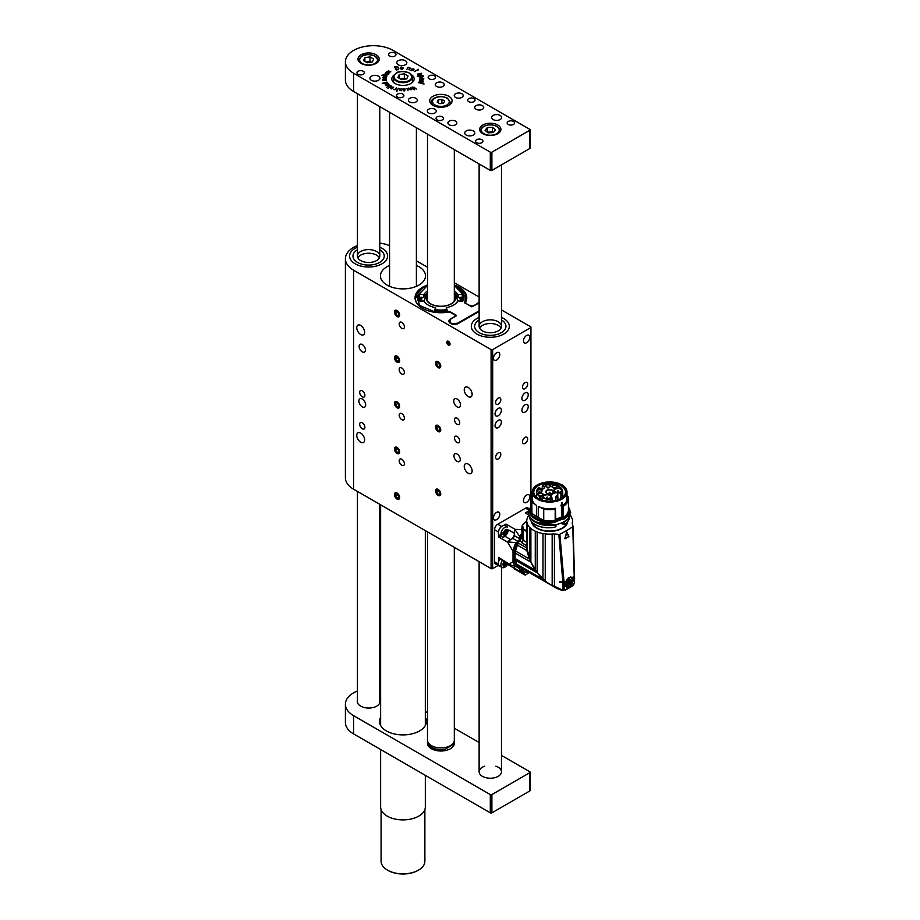 <?xml version="1.0" encoding="UTF-8"?>
<svg xmlns="http://www.w3.org/2000/svg" width="920" height="920" viewBox="0 0 920 920"><rect width="100%" height="100%" fill="white"/><g stroke="black" fill="none" stroke-linecap="round" stroke-linejoin="round"><path stroke-width="1.38" d="M468.176 473.225A5.589 3.231 -120 0 0 470.971 473.501A5.589 3.231 -120 0 0 470.971 467.049A5.589 3.231 -120 0 0 465.382 463.829A5.589 3.231 -120 0 0 464.531 468.303A5.589 3.231 -120 0 0 468.176 473.225M468.176 396.577A5.589 3.231 -120 0 0 470.971 396.853A5.589 3.231 -120 0 0 470.971 390.402A5.589 3.231 -120 0 0 465.382 387.171A5.589 3.231 -120 0 0 464.531 391.644A5.589 3.231 -120 0 0 468.176 396.577M454.491 316.767L450.535 318.86L448.925 321.391A5.416 3.128 0 0 0 448.925 321.459M477.411 303.531L473.455 305.82M470.292 305.98L466.279 303.669M427.501 285.016A25.875 14.938 0 0 0 415.035 297.792A25.875 14.938 0 0 0 448.258 312.11A2.231 1.288 0 0 1 450.478 312.443L454.491 314.755A2.231 1.288 0 0 1 455.147 315.663L455.147 316.388M470.292 305.624A2.231 1.288 0 0 0 473.455 305.624M454.319 285.016A25.875 14.938 0 0 1 466.785 297.792A25.875 14.938 0 0 1 465.716 302.036A2.231 1.288 0 0 0 465.623 302.404A2.231 1.288 0 0 0 466.279 303.312M454.491 316.584A2.231 1.288 0 0 0 455.147 315.663M477.411 303.347A5.589 3.231 180 0 1 479.124 302.668M479.124 311.478L458.436 323.426A5.589 3.231 180 0 1 450.535 323.426A5.589 3.231 180 0 1 448.902 321.137A5.589 3.231 180 0 1 450.535 318.86M357.431 245.525A27.945 16.134 0 0 0 345.402 258.784A27.945 16.134 0 0 0 353.591 270.192L491.096 349.577A1.115 0.644 0 0 0 492.671 349.577L492.671 568.583L498.168 565.42M492.671 568.583A1.115 0.644 180 0 1 491.096 568.583L491.096 349.577M345.402 258.784L345.402 477.791A27.945 16.134 0 0 0 353.591 489.198L491.096 568.583M476.87 334.063A18.998 10.971 0 0 0 497.57 336.444A18.998 10.971 0 0 0 509.3 326.312A18.998 10.971 0 0 0 501.48 317.434A18.998 10.971 180 0 1 503.734 318.55A18.998 10.971 180 0 1 509.3 326.312A18.998 10.971 180 0 1 490.303 337.272A18.998 10.971 180 0 1 471.304 326.312A18.998 10.971 0 0 0 476.87 334.063M479.124 317.434A18.998 10.971 0 0 0 471.304 326.312A18.998 10.971 180 0 1 479.124 317.434M355.166 263.798A18.998 10.971 0 0 0 375.877 266.179A18.998 10.971 0 0 0 387.596 256.048A18.998 10.971 0 0 0 379.776 247.169A18.998 10.971 180 0 1 382.041 248.285A18.998 10.971 180 0 1 387.596 256.048A18.998 10.971 180 0 1 368.598 267.007A18.998 10.971 180 0 1 349.6 256.048A18.998 10.971 0 0 0 355.166 263.798M357.431 247.169A18.998 10.971 0 0 0 349.6 256.048A18.998 10.971 180 0 1 357.431 247.169M389.562 265.443A22.517 13.006 0 0 0 380.454 275.885A22.517 13.006 0 0 0 387.055 285.085A22.517 13.006 0 0 0 411.596 287.902A22.517 13.006 0 0 0 425.5 275.885A22.517 13.006 0 0 0 416.392 265.443M492.671 349.577L530.61 327.681A1.115 0.644 0 0 0 530.61 326.761L501.48 309.948M479.124 297.045L454.319 282.716M427.501 267.237L416.392 260.82M389.562 245.651A27.945 16.134 0 0 0 379.776 243.087M360.697 442.198A5.589 3.231 -120 0 0 363.492 442.474A5.589 3.231 -120 0 0 363.492 436.022A5.589 3.231 -120 0 0 357.903 432.803A5.589 3.231 -120 0 0 357.052 437.276A5.589 3.231 -120 0 0 360.697 442.198M360.697 334.523A5.589 3.231 -120 0 0 363.492 334.799A5.589 3.231 -120 0 0 363.492 328.348A5.589 3.231 -120 0 0 357.903 325.116A5.589 3.231 -120 0 0 357.052 329.601A5.589 3.231 -120 0 0 360.697 334.523M448.419 345.058A2.288 1.322 -120 0 0 449.569 345.172A2.288 1.322 -120 0 0 449.569 342.527A2.288 1.322 -120 0 0 447.269 341.205A2.288 1.322 -120 0 0 446.924 343.045A2.288 1.322 -120 0 0 448.419 345.058M457.113 442.474A3.691 2.127 -120 0 0 458.953 442.658A3.691 2.127 -120 0 0 458.953 438.403A3.691 2.127 -120 0 0 455.273 436.264A3.691 2.127 -120 0 0 454.698 439.219A3.691 2.127 -120 0 0 457.113 442.474M457.113 424.223A3.691 2.127 -120 0 0 458.953 424.407A3.691 2.127 -120 0 0 458.953 420.152A3.691 2.127 -120 0 0 455.273 418.013A3.691 2.127 -120 0 0 454.698 420.969A3.691 2.127 -120 0 0 457.113 424.223M401.798 374.037A3.691 2.127 -120 0 0 403.638 374.221A3.691 2.127 -120 0 0 403.638 369.955A3.691 2.127 -120 0 0 399.947 367.827A3.691 2.127 -120 0 0 399.383 370.783A3.691 2.127 -120 0 0 401.798 374.037M401.798 419.658A3.691 2.127 -120 0 0 403.638 419.842A3.691 2.127 -120 0 0 403.638 415.587A3.691 2.127 -120 0 0 399.947 413.459A3.691 2.127 -120 0 0 399.383 416.415A3.691 2.127 -120 0 0 401.798 419.658M362.284 396.842A3.691 2.127 -120 0 0 364.124 397.026A3.691 2.127 -120 0 0 364.124 392.771A3.691 2.127 -120 0 0 360.433 390.643A3.691 2.127 -120 0 0 359.869 393.599A3.691 2.127 -120 0 0 362.284 396.842M401.798 465.29A3.691 2.127 -120 0 0 403.638 465.474A3.691 2.127 -120 0 0 403.638 461.207A3.691 2.127 -120 0 0 399.947 459.08A3.691 2.127 -120 0 0 399.383 462.035A3.691 2.127 -120 0 0 401.798 465.29M362.284 428.789A3.691 2.127 -120 0 0 364.124 428.973A3.691 2.127 -120 0 0 364.124 424.706A3.691 2.127 -120 0 0 360.433 422.579A3.691 2.127 -120 0 0 359.869 425.534A3.691 2.127 -120 0 0 362.284 428.789M401.798 328.405A3.691 2.127 -120 0 0 403.638 328.589A3.691 2.127 -120 0 0 403.638 324.334A3.691 2.127 -120 0 0 399.947 322.207A3.691 2.127 -120 0 0 399.383 325.151A3.691 2.127 -120 0 0 401.798 328.405M397.049 362.169A3.691 2.127 -120 0 0 398.9 362.353A3.691 2.127 -120 0 0 398.9 358.098A3.691 2.127 -120 0 0 395.209 355.971A3.691 2.127 -120 0 0 394.645 358.915A3.691 2.127 -120 0 0 397.049 362.169M397.049 407.801A3.691 2.127 -120 0 0 398.9 407.985A3.691 2.127 -120 0 0 398.9 403.719A3.691 2.127 -120 0 0 395.209 401.591A3.691 2.127 -120 0 0 394.645 404.547A3.691 2.127 -120 0 0 397.049 407.801M397.049 453.422A3.691 2.127 -120 0 0 398.9 453.606A3.691 2.127 -120 0 0 398.9 449.351A3.691 2.127 -120 0 0 395.209 447.223A3.691 2.127 -120 0 0 394.645 450.179A3.691 2.127 -120 0 0 397.049 453.422M397.049 499.054A3.691 2.127 -120 0 0 398.9 499.238A3.691 2.127 -120 0 0 398.9 494.971A3.691 2.127 -120 0 0 395.209 492.844A3.691 2.127 -120 0 0 394.645 495.799A3.691 2.127 -120 0 0 397.049 499.054M397.049 316.549A3.691 2.127 -120 0 0 398.9 316.721A3.691 2.127 -120 0 0 398.9 312.466A3.691 2.127 -120 0 0 395.209 310.339A3.691 2.127 -120 0 0 394.645 313.294A3.691 2.127 -120 0 0 397.049 316.549M438.15 367.643A3.691 2.127 -120 0 0 439.99 367.827A3.691 2.127 -120 0 0 439.99 363.572A3.691 2.127 -120 0 0 436.298 361.445A3.691 2.127 -120 0 0 435.735 364.4A3.691 2.127 -120 0 0 438.15 367.643M438.15 431.526A3.691 2.127 -120 0 0 439.99 431.71A3.691 2.127 -120 0 0 439.99 427.443A3.691 2.127 -120 0 0 436.298 425.316A3.691 2.127 -120 0 0 435.735 428.272A3.691 2.127 -120 0 0 438.15 431.526M438.15 495.397A3.691 2.127 -120 0 0 439.99 495.581A3.691 2.127 -120 0 0 439.99 491.326A3.691 2.127 -120 0 0 436.298 489.198A3.691 2.127 -120 0 0 435.735 492.154A3.691 2.127 -120 0 0 438.15 495.397M457.113 406.881A4.807 2.772 -120 0 0 459.517 407.123A4.807 2.772 -120 0 0 459.517 401.568A4.807 2.772 -120 0 0 454.71 398.797A4.807 2.772 -120 0 0 453.974 402.649A4.807 2.772 -120 0 0 457.113 406.881M362.284 406.881A4.807 2.772 -120 0 0 364.688 407.123A4.807 2.772 -120 0 0 364.688 401.568A4.807 2.772 -120 0 0 359.881 398.797A4.807 2.772 -120 0 0 359.145 402.649A4.807 2.772 -120 0 0 362.284 406.881M457.113 454.066A4.473 2.576 60 0 1 460.034 457.999A4.473 2.576 60 0 1 459.344 461.587A4.473 2.576 60 0 1 454.882 458.999A4.473 2.576 60 0 1 454.882 453.836A4.473 2.576 60 0 1 457.113 454.066M362.284 344.563A4.473 2.576 60 0 1 365.205 348.496A4.473 2.576 60 0 1 364.516 352.084A4.473 2.576 60 0 1 360.042 349.497A4.473 2.576 60 0 1 360.042 344.333A4.473 2.576 60 0 1 362.284 344.563M526.654 335.432A4.473 2.576 120 0 0 523.733 339.376A4.473 2.576 120 0 0 524.423 342.953A4.473 2.576 120 0 0 528.896 340.377A4.473 2.576 120 0 0 528.896 335.214A4.473 2.576 120 0 0 526.654 335.432M496.627 352.774A4.473 2.576 120 0 0 493.706 356.707A4.473 2.576 120 0 0 494.397 360.295A4.473 2.576 120 0 0 498.858 357.707A4.473 2.576 120 0 0 498.858 352.544A4.473 2.576 120 0 0 496.627 352.774M496.627 512.371A4.473 2.576 120 0 0 493.706 516.316A4.473 2.576 120 0 0 494.397 519.892A4.473 2.576 120 0 0 498.858 517.316A4.473 2.576 120 0 0 498.858 512.153A4.473 2.576 120 0 0 496.627 512.371M526.654 495.041A4.473 2.576 120 0 0 523.733 498.973A4.473 2.576 120 0 0 524.423 502.561A4.473 2.576 120 0 0 528.896 499.974A4.473 2.576 120 0 0 528.896 494.81A4.473 2.576 120 0 0 526.654 495.041M525.078 404.788A4.473 2.576 120 0 0 522.158 408.721A4.473 2.576 120 0 0 522.847 412.309A4.473 2.576 120 0 0 527.309 409.722A4.473 2.576 120 0 0 527.309 404.57A4.473 2.576 120 0 0 525.078 404.788M498.203 420.302A4.473 2.576 120 0 0 495.282 424.235A4.473 2.576 120 0 0 495.972 427.823A4.473 2.576 120 0 0 500.445 425.235A4.473 2.576 120 0 0 500.445 420.072A4.473 2.576 120 0 0 498.203 420.302M525.078 392.921A4.473 2.576 120 0 0 522.158 396.865A4.473 2.576 120 0 0 522.847 400.441A4.473 2.576 120 0 0 527.309 397.865A4.473 2.576 120 0 0 527.309 392.702A4.473 2.576 120 0 0 525.078 392.921M498.203 408.434A4.473 2.576 120 0 0 495.282 412.378A4.473 2.576 120 0 0 495.972 415.955A4.473 2.576 120 0 0 500.445 413.379A4.473 2.576 120 0 0 500.445 408.216A4.473 2.576 120 0 0 498.203 408.434M525.078 437.368A3.691 2.127 120 0 0 522.663 440.611A3.691 2.127 120 0 0 523.238 443.566A3.691 2.127 120 0 0 526.918 441.439A3.691 2.127 120 0 0 526.918 437.184A3.691 2.127 120 0 0 525.078 437.368M525.078 382.616A3.691 2.127 120 0 0 522.663 385.859A3.691 2.127 120 0 0 523.238 388.815A3.691 2.127 120 0 0 526.918 386.687A3.691 2.127 120 0 0 526.918 382.433A3.691 2.127 120 0 0 525.078 382.616M498.203 398.118A3.691 2.127 120 0 0 495.799 401.373A3.691 2.127 120 0 0 496.363 404.328A3.691 2.127 120 0 0 500.054 402.201A3.691 2.127 120 0 0 500.054 397.946A3.691 2.127 120 0 0 498.203 398.118M498.203 452.881A3.691 2.127 120 0 0 495.799 456.124A3.691 2.127 120 0 0 496.363 459.08A3.691 2.127 120 0 0 500.054 456.952A3.691 2.127 120 0 0 500.054 452.697A3.691 2.127 120 0 0 498.203 452.881M501.48 319.987A15.651 9.039 180 0 1 505.954 326.312A15.651 9.039 180 0 1 490.303 335.34A15.651 9.039 180 0 1 474.662 326.312A15.651 9.039 180 0 1 479.124 319.987A15.651 9.039 180 0 0 474.662 326.312A15.651 9.039 180 0 0 490.303 335.34A15.651 9.039 180 0 0 505.954 326.312A15.651 9.039 180 0 0 501.48 319.987M498.203 325.392A11.178 6.452 180 0 1 501.02 328.129A11.178 6.452 0 0 0 498.203 325.392A11.178 6.452 0 0 0 479.584 328.129A11.178 6.452 180 0 1 498.203 325.392M498.203 321.747A11.178 6.452 180 0 1 501.48 326.312A11.178 6.452 180 0 1 490.303 332.764A11.178 6.452 180 0 1 479.124 326.312A11.178 6.452 180 0 1 486.024 320.344A11.178 6.452 180 0 1 498.203 321.747M379.776 249.722A15.651 9.039 180 0 1 384.249 256.048A15.651 9.039 180 0 1 368.598 265.075A15.651 9.039 180 0 1 352.958 256.048A15.651 9.039 180 0 1 357.431 249.722A15.651 9.039 180 0 0 352.958 256.048A15.651 9.039 180 0 0 368.598 265.075A15.651 9.039 180 0 0 384.249 256.048A15.651 9.039 180 0 0 379.776 249.722M376.51 255.127A11.178 6.452 180 0 1 379.327 257.864A11.178 6.452 0 0 0 376.51 255.127A11.178 6.452 0 0 0 357.88 257.864A11.178 6.452 180 0 1 376.51 255.127M376.51 251.482A11.178 6.452 180 0 1 379.776 256.048A11.178 6.452 180 0 1 368.598 262.499A11.178 6.452 180 0 1 357.431 256.048A11.178 6.452 180 0 1 364.32 250.079A11.178 6.452 180 0 1 376.51 251.482M449.144 311.478L449.834 311.57L449.293 312.075A25.541 14.743 180 0 1 449.282 312.075L449.144 311.478L434.631 311.811L419.658 305.486L416.311 294.94L423.177 287.546L427.501 285.545M454.319 285.545L465.209 294.193L465.037 302.945A25.541 14.743 180 0 0 466.451 297.988L466.486 300.046M464.611 302.542L471.569 306.785M454.319 290.961A17.883 10.327 180 0 1 457.964 294.676L462.702 294.147L463.599 297.965L462.702 301.438L457.964 300.897A17.883 10.327 180 0 1 446.303 307.636L447.235 310.373L434.596 310.373L435.528 307.636A17.883 10.327 180 0 1 423.867 300.897L419.117 301.438L418.22 297.965L419.117 294.147L423.867 294.676A17.883 10.327 180 0 1 427.501 290.961M449.834 311.57L456.32 315.307L454.491 316.917M456.32 315.859L450.834 319.033C448.638 323 450.984 324.358 457.861 323.092L479.124 310.81M479.124 302.945L472.213 306.693L464.772 302.945M462.668 301.484L462.702 294.147M462.254 301.565L462.3 294.009M462.012 301.53L461.805 297.206L458.516 297.436L457.964 294.676M458.516 297.436L458.079 297.137A17.963 10.373 0 0 0 454.319 293.273M427.501 293.273A17.963 10.373 0 0 0 423.74 297.137L423.867 294.676M419.566 301.565L419.531 294.009M423.303 297.436L420.014 297.206L419.808 301.53M419.163 301.484L419.117 294.147M435.643 309.983L435.528 307.636M435.654 310.086L435.562 310.695M446.269 310.695L446.303 307.636M473.455 305.957L471.902 306.785M456.32 315.307L456.009 316.031M538.28 498.456A15.87 9.165 180 0 1 533.784 492.073A15.87 9.165 180 0 1 543.582 483.609A15.87 9.165 180 0 1 560.878 485.587A15.87 9.165 180 0 1 565.524 492.073A15.87 9.165 180 0 1 561.028 498.456M538.12 498.364L538.12 498.364A16.318 9.418 180 0 1 538.12 485.047A16.318 9.418 180 0 1 561.188 485.047A16.318 9.418 180 0 1 561.188 498.364A16.318 9.418 180 0 1 538.12 498.364M552.218 501.009L551.609 496.386A5.255 3.036 180 0 1 551.517 495.811A5.255 3.036 180 0 1 557.773 492.832L560.878 493.178L560.878 498.548M541.316 491.82A2.576 1.483 180 0 1 537.153 491.383A2.576 1.483 180 0 1 539.499 489.291A2.576 1.483 180 0 1 541.846 491.383A2.576 1.483 180 0 1 541.316 491.82M556.301 487.508A2.576 1.483 180 0 1 552.138 487.071A2.576 1.483 180 0 1 554.484 484.978A2.576 1.483 180 0 1 556.83 487.071A2.576 1.483 180 0 1 556.301 487.508M549.861 486.887A2.576 1.483 180 0 1 545.698 486.45A2.576 1.483 180 0 1 548.044 484.357A2.576 1.483 180 0 1 550.39 486.45A2.576 1.483 180 0 1 549.861 486.887M542.397 495.546A2.576 1.483 180 0 1 538.234 495.098A2.576 1.483 180 0 1 540.58 493.005A2.576 1.483 180 0 1 542.926 495.098A2.576 1.483 180 0 1 542.397 495.546M549.792 498.065A3.795 2.196 180 0 1 543.639 497.409A3.795 2.196 180 0 1 547.101 494.327A3.795 2.196 180 0 1 550.574 497.409A3.795 2.196 180 0 1 549.792 498.065M546.963 493.258A3.795 2.196 180 0 1 546.181 492.602A3.795 2.196 180 0 1 549.654 489.509A3.795 2.196 180 0 1 553.127 492.602A3.795 2.196 180 0 1 546.963 493.258M560.683 491.786A3.795 2.196 180 0 1 554.518 491.13A3.795 2.196 180 0 1 557.991 488.037A3.795 2.196 180 0 1 561.464 491.13A3.795 2.196 180 0 1 560.683 491.786M560.878 493.178A11.511 6.647 0 0 0 561.154 492.05L562.718 492.096A13.075 7.544 0 0 0 562.729 491.705A13.075 7.544 0 0 0 556.174 485.162A13.075 7.544 0 0 0 543.087 485.173L543.501 485.415A12.512 7.222 0 0 0 542.317 485.852A2.576 1.483 180 0 1 544.41 487.933A2.576 1.483 180 0 1 542.064 488.807A2.576 1.483 180 0 1 539.718 487.933A2.576 1.483 180 0 1 539.511 487.473A12.512 7.222 0 0 0 538.752 488.152L538.349 487.91A13.075 7.544 0 0 0 536.578 491.705A13.075 7.544 0 0 0 539.798 496.662L540.672 496.167A11.845 6.842 0 0 0 543.007 497.363L542.121 497.881A13.075 7.544 0 0 0 550.344 499.238L550.252 498.341A11.511 6.647 0 0 0 552.218 498.18M561.154 498.387L561.154 492.05M531.921 513.463L531.841 502.239A18.779 10.844 180 0 1 530.874 498.824L530.874 509.956A18.779 10.844 0 0 0 531.841 513.371L536.544 516.534A17.365 10.028 0 0 0 538.257 517.523L538.257 506.391A17.365 10.028 0 0 0 555.37 508.288L555.37 508.691M567.019 495.834L568.019 496.558A18.779 10.844 180 0 1 568.433 498.824A18.779 10.844 180 0 1 563.166 506.345L561.648 506.069A17.365 10.028 0 0 0 567.019 498.824L567.019 492.073A17.365 10.028 180 0 1 556.301 501.331A17.365 10.028 180 0 1 537.372 499.157A17.365 10.028 180 0 1 532.289 492.073A17.365 10.028 180 0 1 537.533 484.886M561.775 484.886A17.365 10.028 180 0 1 561.936 484.978A17.365 10.028 180 0 1 567.019 492.073C566.938 489.198 565.213 486.772 561.844 484.771L549.562 481.85L537.809 484.587C534.221 486.599 532.381 489.095 532.289 492.073L532.289 498.824A17.365 10.028 0 0 0 536.544 505.402L536.544 516.534M562.143 502.768L562.66 505.172A17.365 10.028 180 0 1 561.165 506.046L561.706 502.952L562.729 504.735L561.729 502.964M541.731 491.51A2.346 1.357 0 0 0 541.846 491.096A2.346 1.357 0 0 0 539.683 489.739A2.346 1.357 0 0 0 537.176 490.877A2.346 1.357 0 0 0 537.153 491.096A2.346 1.357 0 0 0 537.268 491.51M556.715 487.197A2.346 1.357 0 0 0 556.83 486.784A2.346 1.357 0 0 0 555.588 485.587A2.346 1.357 0 0 0 552.138 486.784A2.346 1.357 0 0 0 552.253 487.197M550.275 486.576A2.346 1.357 0 0 0 550.39 486.162A2.346 1.357 0 0 0 547.676 484.817A2.346 1.357 0 0 0 545.698 486.162A2.346 1.357 0 0 0 545.813 486.576M542.811 495.224A2.346 1.357 0 0 0 542.926 494.81A2.346 1.357 0 0 0 540.58 493.453A2.346 1.357 0 0 0 538.234 494.81A2.346 1.357 0 0 0 538.349 495.224M550.459 497.547A3.576 2.07 0 0 0 550.678 496.834A3.576 2.07 0 0 0 548.469 494.925A3.576 2.07 0 0 0 544.582 495.374A3.576 2.07 0 0 0 543.524 496.834A3.576 2.07 0 0 0 543.743 497.547M553.012 492.729A3.576 2.07 0 0 0 553.23 492.016A3.576 2.07 0 0 0 551.022 490.118A3.576 2.07 0 0 0 547.124 490.555A3.576 2.07 0 0 0 546.077 492.016A3.576 2.07 0 0 0 546.296 492.729M561.349 491.257A3.576 2.07 0 0 0 561.568 490.544A3.576 2.07 0 0 0 557.991 488.485A3.576 2.07 0 0 0 554.415 490.544A3.576 2.07 0 0 0 554.576 491.153A3.576 2.07 0 0 0 554.634 491.257M540.672 496.167L540.672 499.572M539.798 499.215L539.798 496.662M562.718 492.096L562.718 497.272M539.511 487.473L539.729 487.749A2.346 1.357 0 0 0 539.833 488.06M544.295 488.06A2.346 1.357 0 0 0 544.41 487.646A2.346 1.357 0 0 0 542.259 486.289L542.317 485.852M550.344 501.112L550.344 499.238M542.121 497.881L542.121 500.066M538.257 506.391L543.582 509.059L543.582 520.191L538.257 517.523M543.582 520.191L543.731 520.237A18.779 10.844 0 0 0 555.174 520.317L555.76 520.892C544.18 524.365 525.86 515.338 530 508.185L530.874 508.277M531.921 502.331L536.544 505.402M530.874 498.824A18.779 10.844 180 0 1 531.07 497.294L532.289 497.145M555.622 520.398A17.744 10.246 0 0 0 561.936 518.144L561.648 506.069M530.035 508.185L529.782 508.346A20.113 11.615 0 0 0 529.54 510.14A20.113 11.615 0 0 0 555.818 521.191L555.37 508.288M555.496 508.932L555.174 509.185A18.779 10.844 180 0 1 543.731 509.105L543.582 509.059M560.924 505.758L561.982 502.745M561.165 506.046L561.096 505.931A17.261 9.959 180 0 0 562.58 505.057L562.66 505.172M542.259 486.289L542.259 488.612M555.473 509.013L555.381 520.237M562.223 518.063L561.648 516.833A17.365 10.028 0 0 1 555.496 519.018M562.557 506.368L562.557 517.684L563.166 517.477A18.779 10.844 0 0 0 568.433 509.956L568.433 498.824M562.683 523.963L564.063 524.618L562.039 523.779L562.039 522.755M562.695 518.489L564.052 518.983L564.052 518.247L563.753 518.983L562.695 518.489M562.304 518.397L562.476 519.305M568.192 518.489A20.113 11.615 180 0 1 564.052 522.077L564.213 524.526C567.904 522.077 569.756 519.213 569.767 515.924M570.216 515.073A22.908 13.225 180 0 1 571.573 517.063A3.576 2.07 0 0 0 571.561 517.235A3.576 2.07 0 0 0 572.136 518.362A22.908 13.225 180 0 1 572.562 520.904A22.908 13.225 180 0 1 572.424 522.365A3.576 2.07 0 0 0 572.24 523.031A3.576 2.07 0 0 0 572.412 523.664A22.356 12.903 0 0 0 573.01 526.205L572.757 526.78A156.802 90.528 180 0 1 559.843 534.244L558.831 534.393A22.356 12.903 0 0 0 554.426 534.037A3.576 2.07 0 0 0 552.172 534.048A22.908 13.225 180 0 1 545.249 533.887A3.576 2.07 0 0 0 542.995 533.566A22.908 13.225 180 0 1 537.142 531.99A3.576 2.07 0 0 0 535.267 531.197A22.908 13.225 180 0 1 530.886 528.494L530.851 528.448A3.576 2.07 0 0 0 529.632 527.332A22.908 13.225 180 0 1 527.321 523.859A3.576 2.07 0 0 0 527.367 523.537A3.576 2.07 0 0 0 526.918 522.537A22.908 13.225 180 0 1 526.746 520.904A22.908 13.225 180 0 1 527.034 518.811A3.576 2.07 0 0 0 527.539 517.753A3.576 2.07 0 0 0 527.516 517.5A22.908 13.225 180 0 1 529.092 515.073M574.057 565.259L572.757 526.78L574.207 576.322A160.712 92.782 0 0 1 572.263 577.518C570.147 576.449 568.111 577.634 566.156 581.049A160.712 92.782 0 0 1 564.075 582.164L559.843 534.244M535.589 524.825L536.533 525.308C541.926 527.689 547.998 528.322 554.783 527.206L554.829 527.148C547.975 528.275 541.822 527.631 536.383 525.216L535.44 524.745A20.113 11.615 180 0 1 529.54 516.522C529.632 519.777 531.61 522.548 535.474 524.837L535.601 524.906C541.109 527.643 547.515 528.425 554.817 527.24L555.979 526.263L554.783 527.206L555.967 526.217L555.979 524.906M564.213 524.526L563.822 521.881M530.886 528.494L530.886 561.982L535.267 569.859L535.267 531.197M545.387 581.279L537.038 572.47L530.851 561.936L530.851 528.448M542.995 533.566L542.972 578.967L537.142 572.504L537.142 531.99M543.605 579.301L545.249 580.98L545.249 533.887M545.767 581.693L552.172 585.626L552.172 534.048M553.346 586.074L552.356 585.695A3.576 2.07 120 0 0 552.333 585.66L554.426 586.27L554.426 534.037M554.426 586.27L562.442 590.111L563.178 590.03L563.178 588.075A8.383 4.841 120 0 0 564.431 589.49A8.383 4.841 120 0 0 564.684 589.616M553.886 586.58L562.913 590.548L562.902 582.832A22.356 12.903 0 0 0 559.555 582.13L559.555 581.589A22.356 12.903 180 0 1 562.856 582.279L558.831 534.393M562.856 582.279L564.075 582.164M565.087 538.832A157.377 90.861 180 0 1 565.053 538.844L566.789 532.001L568.709 536.74M571.849 577.265L573.125 579.876L566.547 587.121L565.225 584.407L568.939 586.097L568.33 577.748M572.585 577.875L572.654 577.875A160.758 92.816 0 0 0 574.218 576.897L574.413 576.184A22.356 12.903 180 0 1 574.39 576.161M572.424 522.365L572.424 523.905M526.918 522.537L526.918 546.848L526.746 520.904M526.918 546.848L527.321 548.285M529.632 527.332L529.621 558.934L527.321 549.47L527.321 523.859M529.632 558.889L527.62 552.218M536.394 522.353L555.841 524.607M553.299 586.396L552.989 586.166A22.356 12.903 120 0 0 552.356 585.695L556.186 587.489M555.956 587.96L553.897 586.787M563.178 590.03L562.442 590.111M563.81 582.268L563.166 582.636A22.356 12.903 0 0 0 559.762 582.015M562.902 582.832L564.121 582.728A160.758 92.816 0 0 0 565.811 581.819L565.271 581.428M574.413 576.184L574.31 579.163L573.447 579.876C570.699 587.765 567.95 589.294 565.225 584.464L564.293 584.936A1.115 0.644 180 0 1 563.063 585.051L564.293 584.878L564.121 582.728M563.063 587.443L564.293 589.179L564.293 584.878L565.225 584.395L565.811 581.819M565.282 589.789L564.293 589.179M562.442 586.259L563.178 588.075M566.352 532.254L568.939 536.429L565.133 538.798L566.501 532.289M564.799 538.579L566.823 532.22M565.053 538.844L566.812 532.128L568.859 536.647L565.098 538.648M573.447 579.715L574.494 578.45M574.31 583.395L574.597 578.726A1.115 0.644 180 0 1 574.31 579.163L574.31 583.395L571.86 585.994M526.757 543.076L526.044 541.846L526.746 542.926M526.746 531.634L523.101 529.276L521.801 527.022L522.572 525.055L523.284 528.851L523.101 540.143L526.044 541.846M526.746 529.816A23.241 13.42 0 0 0 526.504 530.897L525.734 531.058M526.815 545.732L522.261 543.099L519.857 540.143A22.908 13.225 120 0 0 518.305 543.03L527.309 548.228L526.7 548.584A43.458 35.477 60 0 0 526.907 549.712L527.252 551.31A43.458 35.477 60 0 0 529.149 557.692M529.69 559.072A43.458 35.477 60 0 0 530.771 561.556M565.053 589.846L573.608 584.913M573.447 579.657L572.654 577.875M521.801 536.268L523.101 540.143L522.261 543.099M526.504 530.897L526.746 529.011M549.608 584.212L542.547 579.071L534.819 569.882L529.184 558.911L527.252 551.31M542.857 579.232L516.787 564.202L514.97 558.428L534.819 569.882M549.32 584.131L549.389 584.165A22.908 13.225 -60 0 1 549.32 584.12L519.627 566.984L516.787 564.202M527.482 550.861L527.034 551.436M527.413 550.93L517.362 545.123A3.576 2.07 120 0 0 517.937 544.099A3.576 2.07 120 0 0 518.305 543.03M521.801 535.452L519.857 540.143L521.962 538.073M523.284 528.851L526.366 530.805L526.769 526.573M522.295 527.551L521.881 530.61M521.801 528.31L521.548 530.805M517.362 545.123L515.499 551.011L529.184 558.911M530.414 561.901L515.131 553.069L515.499 551.011M515.131 553.069L514.97 558.428M536.693 572.55L515.234 560.153M544.801 581.026L517.638 565.34M552.977 586.051L523.02 568.939M552.069 585.568A22.356 12.903 -60 0 1 552.172 585.649L550.723 584.901M520.501 538.901L520.145 539.615A22.022 12.707 120 0 0 516.511 547.4M515.51 551.183A22.022 12.707 120 0 0 515.257 552.747M570.135 583.28L567.95 584.89L566.444 583.521L567.134 580.554L569.33 578.956L570.825 580.313L570.135 583.28L567.525 584.786L567.272 583.337L566.271 583.165M567.237 583.314L568.525 583.591L567.582 582.969L568.721 582.774L567.214 581.693L569.687 583.878M568.042 580.175L569.526 580.255M521.801 535.29L519.604 538.694A3.358 1.932 -60 0 1 518.029 541.42L517.684 541.742C512.417 553.265 512.463 561.694 517.81 567.03L518.27 567.007A3.128 1.805 -60 0 1 518.891 567.157A3.128 1.805 -60 0 1 519.547 568.583L519.547 569.618L520.053 569.031A24.702 14.26 120 0 0 523.733 569.376M517.684 541.742L515.913 542.604A24.966 14.409 120 0 0 513.015 551.218L513.015 561.625L509.657 563.787L509.852 564.661L498.985 558.382A2.231 1.288 -60 0 1 498.525 557.359L510.956 565.133L517.81 567.03M515.913 542.604L507.058 541.846L512.808 538.407A3.358 1.932 120 0 0 514.384 535.681L514.487 528.977L519.57 536.279L519.708 538.234M529.08 572.458L525.872 574.793A2.231 1.288 -60 0 1 524.745 574.896A2.231 1.288 -60 0 1 524.285 573.873L514.487 568.226L514.487 566.352M528.471 572.113A24.702 14.26 -60 0 1 524.791 571.768L520.053 569.031M519.547 569.618L524.285 572.355L524.791 571.768M524.285 572.355L524.285 573.873M498.525 562.108L498.525 557.359M513.015 551.218L507.656 542.202M507.058 541.846L498.525 536.923L498.525 534.002M529.437 508.909L527.781 507.955A4.473 2.576 120 0 0 525.55 508.173L497.731 524.239A4.473 2.576 120 0 0 494.569 529.713L494.569 561.832A4.473 2.576 120 0 0 495.5 563.879L499.445 566.156A4.473 2.576 -60 0 1 498.617 564.914M510.864 539.649A5.14 2.967 120 0 0 514.487 533.358L508.679 530.012A8.935 5.163 180 0 1 508.231 530.955C506.506 535.819 504.769 536.82 503.044 533.945C504.769 529.08 506.494 528.08 508.231 530.955M521.364 529.644L515.085 529.333M503.424 525.515L505.954 524.055L514.487 528.977M529.046 515.12L525.24 512.923L527.769 511.462M500.089 566.363A4.473 2.576 -60 0 1 499.445 566.156M514.487 568.399L507.541 564.385M498.617 531.093A4.473 2.576 -60 0 1 500.94 527.045M505.954 526.183L505.954 524.055M498.525 536.923L500.365 535.854M505.448 530.587A2.058 1.196 -60 0 1 505.436 530.92L504.999 532.128A2.058 1.196 -60 0 1 503.999 533.174L504.999 532.128M507.023 530.932L507.288 531.082A2.679 1.552 120 0 0 506.851 530.069M507.288 531.082L505.804 530.207M505.436 530.92L505.885 530.403A2.679 1.552 120 0 0 505.885 530.299M503.815 532.922L504.539 531.288M505.034 530.713L506.023 530.081M504.183 534.692A2.679 1.552 120 0 0 505.39 534.497A2.679 1.552 120 0 0 507.288 531.208L504.746 534.129L503.746 533.416M507.288 531.208L505.885 530.403M505.632 530.265A2.679 1.552 -60 0 1 506.977 530.127A2.679 1.552 -60 0 1 507.391 532.278A2.679 1.552 -60 0 1 505.632 534.635A2.679 1.552 -60 0 1 504.298 534.773A2.679 1.552 -60 0 1 503.884 532.622A2.679 1.552 -60 0 1 505.632 530.265M500.859 534.255A5.589 3.231 -60 0 1 504.804 527.413A5.589 3.231 -60 0 1 507.598 527.125L505.114 525.699A5.589 3.231 120 0 0 502.32 525.976A5.589 3.231 -60 0 0 498.663 530.897A5.589 3.231 -60 0 0 499.525 535.371L502.009 536.808A5.589 3.231 -60 0 1 500.859 534.255A8.935 5.163 180 0 0 503.044 533.945M504.804 536.533A5.589 3.231 -60 0 1 502.009 536.808M526.159 513.452A5.589 3.231 -60 0 1 528.839 510.657M504.539 561.959L503.815 563.58M503.746 564.087L504.746 564.788L506.575 562.764M505.436 561.579L503.987 563.845A2.058 1.196 -60 0 0 504.999 562.787M504.183 565.351A2.679 1.552 120 0 0 507.058 563.04M504.735 561.706A2.679 1.552 120 0 0 504.298 565.432A2.679 1.552 120 0 0 507.311 563.189M504.229 561.407A3.668 2.116 120 0 0 503.803 566.294A3.668 2.116 120 0 0 507.817 563.477M507.966 563.569A8.935 8.935 0 0 1 505.966 566.329A5.589 3.231 -60 0 1 504.804 567.191A5.589 3.231 -60 0 1 502.009 567.467A5.589 3.231 -60 0 1 502.423 560.372M502.009 567.467L499.525 566.03A5.589 3.231 -60 0 1 499.928 558.934M438.15 361.698A3.599 2.081 -120 0 0 435.597 363.17A3.599 2.081 -120 0 0 438.15 367.574A3.599 2.081 -120 0 0 440.691 366.103A3.599 2.081 -120 0 0 438.15 361.698M436.563 362.664L436.563 364.78L438.15 366.747L439.725 366.597L439.725 364.492L438.15 362.526L436.563 362.664M439.725 365.827L438.15 366.747M438.874 363.434L436.563 364.78M397.049 310.592A3.599 2.081 -120 0 0 394.507 312.064A3.599 2.081 -120 0 0 397.049 316.468A3.599 2.081 -120 0 0 399.602 314.997A3.599 2.081 -120 0 0 397.049 310.592M395.473 311.57L395.473 313.674L397.049 315.641L398.636 315.502L398.636 313.386L397.049 311.42L395.473 311.57M398.636 314.732L397.049 315.641M397.785 312.34L395.473 313.674M438.15 425.569A3.599 2.081 -120 0 0 435.597 427.041A3.599 2.081 -120 0 0 438.15 431.445A3.599 2.081 -120 0 0 440.691 429.985A3.599 2.081 -120 0 0 438.15 425.569M436.563 426.546L436.563 428.651L438.15 430.617L439.725 430.479L439.725 428.375L438.15 426.409L436.563 426.546M439.725 429.709L438.15 430.617M438.874 427.317L436.563 428.651M438.15 489.451A3.599 2.081 -120 0 0 435.597 490.923A3.599 2.081 -120 0 0 438.15 495.328A3.599 2.081 -120 0 0 440.691 493.856A3.599 2.081 -120 0 0 438.15 489.451M436.563 490.429L436.563 492.534L438.15 494.5L439.725 494.35L439.725 492.246L438.15 490.279L436.563 490.429M439.725 493.58L438.15 494.5M438.874 491.199L436.563 492.534M397.049 356.224A3.599 2.081 -120 0 0 394.507 357.684A3.599 2.081 -120 0 0 397.049 362.1A3.599 2.081 -120 0 0 399.602 360.628A3.599 2.081 -120 0 0 397.049 356.224M395.473 357.19L395.473 359.306L397.049 361.272L398.636 361.123L398.636 359.018L397.049 357.052L395.473 357.19M398.636 360.353L397.049 361.272M397.785 357.96L395.473 359.306M397.049 401.844A3.599 2.081 -120 0 0 394.507 403.316A3.599 2.081 -120 0 0 397.049 407.721A3.599 2.081 -120 0 0 399.602 406.26A3.599 2.081 -120 0 0 397.049 401.844M395.473 402.822L395.473 404.926L397.049 406.893L398.636 406.755L398.636 404.65L397.049 402.684L395.473 402.822M398.636 405.984L397.049 406.893M397.785 403.592L395.473 404.926M397.049 447.476A3.599 2.081 -120 0 0 394.507 448.948A3.599 2.081 -120 0 0 397.049 453.353A3.599 2.081 -120 0 0 399.602 451.881A3.599 2.081 -120 0 0 397.049 447.476M395.473 448.442L395.473 450.558L397.049 452.525L398.636 452.375L398.636 450.271L397.049 448.304L395.473 448.442M398.636 451.605L397.049 452.525M397.785 449.213L395.473 450.558M460.276 301.254A19.401 11.201 0 0 0 459.482 297.286M422.337 297.286A19.401 11.201 0 0 0 421.555 301.254M457.136 302.128A16.468 9.499 0 0 0 456.366 297.263L454.836 294.848A14.835 8.567 0 0 0 454.319 294.135M427.501 294.135A14.835 8.567 0 0 0 426.983 294.848L425.454 297.263A16.468 9.499 0 0 0 424.683 302.128M446.315 310.822L445.728 310.592L446.51 310.086M444.555 310.718L444.992 309.741A16.468 9.499 0 0 0 446.2 309.534M443.911 310.776L442.899 309.959A16.468 9.499 0 0 0 443.141 309.948A16.468 9.499 0 0 0 444.751 309.775A16.468 9.499 0 0 0 444.992 309.741L445.004 309.729M442.52 310.856L442.06 310.005A16.468 9.499 0 0 0 442.899 309.959L442.899 309.959M442.29 310.868L441.657 310.879M441.094 310.891L440.461 310.891M440.243 310.879L440.622 310.028A16.468 9.499 0 0 0 440.703 310.028A16.468 9.499 0 0 0 441.979 310.017A16.468 9.499 0 0 0 442.06 310.005L442.416 310.856M439.61 310.649L438.736 311.27L438.104 310.546L438.69 309.948A16.468 9.499 0 0 0 439.3 309.983L439.61 310.649L439.3 309.983A16.468 9.499 0 0 0 440.622 310.028L441.324 310.891M438.736 311.27L438.104 310.546L439.001 310.109L439.61 310.822M437.023 310.695L437.368 309.81A16.468 9.499 0 0 0 438.69 309.948M436.804 310.672L437.149 309.787A16.468 9.499 0 0 0 437.368 309.81M435.62 309.534A16.468 9.499 0 0 0 437.149 309.787L437.299 309.971M441.428 310.891L442.048 310.166M443.612 310.316L444.912 309.925M454.871 298.678A14.973 8.648 0 0 0 454.319 297.953M427.501 297.953A14.973 8.648 0 0 0 426.949 298.678M451.018 303.91A13.973 8.061 0 0 0 454.388 296.205A13.973 8.061 0 0 0 454.319 296.079M427.501 296.079A13.973 8.061 0 0 0 427.443 296.205A13.973 8.061 0 0 0 430.801 303.91M427.501 294.4A14.639 8.452 0 0 0 430.56 303.772A14.639 8.452 0 0 0 451.26 303.772A14.639 8.452 0 0 0 454.319 294.4M426.983 294.848A14.835 8.567 0 0 0 430.422 303.841A14.835 8.567 0 0 0 446.004 305.831A14.835 8.567 0 0 0 454.836 294.848M461.437 301.438A20.516 11.845 0 0 0 460.069 297.195M421.751 297.195A20.516 11.845 0 0 0 420.394 301.438M445.947 310.546L446.579 310.661M436.873 310.684L437.149 309.948M440.323 310.891L440.634 310.19M440.68 310.19L441.197 310.891M441.542 310.891L442.002 310.166M438.736 311.454L438.104 310.73M438.311 310.741L439.403 310.81L438.978 310.04L438.311 310.558L438.748 311.144L438.978 310.04M438.311 310.558L438.748 311.144M397.049 493.097A3.599 2.081 -120 0 0 394.507 494.569A3.599 2.081 -120 0 0 397.049 498.973A3.599 2.081 -120 0 0 399.602 497.513A3.599 2.081 -120 0 0 397.049 493.097M395.473 494.074L395.473 496.179L397.049 498.145L398.636 498.007L398.636 495.903L397.049 493.936L395.473 494.074M398.636 497.237L397.049 498.145M397.785 494.845L395.473 496.179M380.627 749.512L380.627 806.989A22.356 12.903 0 0 0 402.017 819.881A22.356 12.903 0 0 0 425.247 808.093A22.356 12.903 0 0 0 425.327 806.989L425.327 775.33M424.879 809.554L424.879 861.189A21.907 12.65 180 0 1 424.798 862.281A21.907 12.65 180 0 1 418.473 870.136A21.907 12.65 180 0 1 387.492 870.136A21.907 12.65 180 0 1 381.075 861.189L381.075 809.554M418.232 870.274A21.24 12.259 180 0 1 417.99 870.412A21.24 12.259 180 0 1 387.964 870.412A21.24 12.259 180 0 1 387.734 870.274M446.959 343.045A2.231 1.288 -120 0 0 449.017 345.218A2.231 1.288 -120 0 0 449.88 343.332A2.231 1.288 -120 0 0 447.822 341.159A2.231 1.288 -120 0 0 446.959 343.045M448.27 344.459L449.362 344.563L449.512 343.298L447.476 341.815L448.27 344.459L449.454 343.769M448.787 342.228L447.327 343.079M407.41 90.54L407.537 88.906L406.077 88.481L407.836 88.964L407.41 90.54M407.514 90.516L407.905 89.815M406.766 88.745L408.158 89.78L407.824 90.436M396.98 91.252L397.21 90.298L396.382 90.079L397.302 90.114L398.36 88.251L396.98 91.252M401.546 90.677L399.705 90.195L399.993 88.561L400.464 90.448L401.292 90.505L401.971 88.699L401.546 90.677M399.97 89.999L400.246 90.632M411.861 89.608L409.825 89.677L408.698 88.044L410.734 89.723L411.562 89.516L410.492 87.699L411.803 89.665M416.3 89.079L412.516 87.09L412.39 87.998L414.287 89.861L412.034 87.159L414.264 87.331L416.3 89.079M412.148 87.526L412.39 88.228M412.16 88.044L412.344 87.308M401.074 67.022L402.891 67.379L403.109 68.482L401.016 69.069L400.476 67.712L401.074 67.275M403.109 68.575L402.385 69.195M423.855 78.867L421.751 79.614L421.624 78.326L420.773 78.326L419.75 79.545L420.532 78.154L423.855 78.867M423.534 81.293L422.291 82.271L419.117 81.88L422.05 82.11L423.303 81.121L419.531 80.523L423.625 81.075M419.198 82.811L418.496 82.719L419.198 82.811M421.245 73.197L421.394 74.324L419.692 74.888L417.864 73.991L421.245 73.462M421.245 73.554L421.394 74.324M417.921 74.566L418.669 73.853M407.985 67.229L410.205 68.057L409.308 69.862L409.814 68.206L408.273 67.424L406.801 69.402L408.169 67.183M409.595 67.724L408.952 69.793M407.985 67.597L406.801 69.437M386.894 71.622L388.493 70.92L390.873 71.84L388.642 71.104L387.182 71.587L389.747 72.772L386.872 71.599M385.434 72.933L388.263 72.956L388.861 73.6L388.079 74.037L386.055 73.519L385.56 72.668L386.733 72.829M388.263 73.129L388.861 73.6M382.248 83.329L386.952 82.076L387.527 82.696L385.319 83.72L382.248 83.329M386.457 87.388L390.034 85.192L386.457 87.388M387.952 88.377L391.207 85.928L387.952 88.377M391.621 88.676L390.885 87.906L391.816 87.066L393.645 87.239L391.621 88.676L393.369 87.193L392.012 87.135L391.069 88.136L391.632 88.504M416.024 98.325A4.473 2.576 0 0 0 411.148 97.761A4.473 2.576 0 0 0 408.388 100.142A4.473 2.576 0 0 0 412.861 102.729A4.473 2.576 0 0 0 417.323 100.142A4.473 2.576 0 0 0 416.024 98.325M442.888 82.811A4.473 2.576 0 0 0 438.012 82.248A4.473 2.576 0 0 0 435.252 84.64A4.473 2.576 0 0 0 439.725 87.216A4.473 2.576 0 0 0 444.199 84.64A4.473 2.576 0 0 0 442.888 82.811M434.987 109.273A4.473 2.576 0 0 0 430.111 108.709A4.473 2.576 0 0 0 427.351 111.101A4.473 2.576 0 0 0 431.825 113.677A4.473 2.576 0 0 0 436.298 111.101A4.473 2.576 0 0 0 434.987 109.273M461.851 93.759A4.473 2.576 0 0 0 456.987 93.196A4.473 2.576 0 0 0 454.227 95.588A4.473 2.576 0 0 0 458.689 98.164A4.473 2.576 0 0 0 463.162 95.588A4.473 2.576 0 0 0 461.851 93.759M455.538 121.141A4.473 2.576 0 0 0 450.662 120.577A4.473 2.576 0 0 0 447.902 122.958A4.473 2.576 0 0 0 452.375 125.545A4.473 2.576 0 0 0 456.837 122.958A4.473 2.576 0 0 0 455.538 121.141M482.402 105.627A4.473 2.576 0 0 0 477.526 105.064A4.473 2.576 0 0 0 474.766 107.445A4.473 2.576 0 0 0 479.239 110.032A4.473 2.576 0 0 0 483.713 107.445A4.473 2.576 0 0 0 482.402 105.627M493.074 119.542A5.026 2.898 180 0 1 491.602 117.484A5.026 2.898 180 0 1 496.627 114.586A5.026 2.898 180 0 1 501.653 117.484A5.026 2.898 180 0 1 498.548 120.163A5.026 2.898 180 0 1 493.074 119.542M466.198 135.056A5.026 2.898 180 0 1 464.726 132.998A5.026 2.898 180 0 1 469.752 130.099A5.026 2.898 180 0 1 474.789 132.998A5.026 2.898 180 0 1 471.684 135.677A5.026 2.898 180 0 1 466.198 135.056M398.233 64.791A5.026 2.898 180 0 1 396.761 62.732A5.026 2.898 180 0 1 401.798 59.834A5.026 2.898 180 0 1 406.824 62.732A5.026 2.898 180 0 1 403.719 65.412A5.026 2.898 180 0 1 398.233 64.791M371.369 80.304A5.026 2.898 180 0 1 369.897 78.246A5.026 2.898 180 0 1 374.923 75.348A5.026 2.898 180 0 1 379.948 78.246A5.026 2.898 180 0 1 376.843 80.925A5.026 2.898 180 0 1 371.369 80.304M508.242 124.465A3.691 2.127 180 0 1 507.161 122.958A3.691 2.127 180 0 1 510.853 120.83A3.691 2.127 180 0 1 514.544 122.958A3.691 2.127 180 0 1 512.267 124.924A3.691 2.127 180 0 1 508.242 124.465M476.629 142.715A3.691 2.127 180 0 1 475.548 141.208A3.691 2.127 180 0 1 479.239 139.081A3.691 2.127 180 0 1 482.931 141.208A3.691 2.127 180 0 1 480.654 143.175A3.691 2.127 180 0 1 476.629 142.715M468.728 101.648A3.691 2.127 180 0 1 467.647 100.142A3.691 2.127 180 0 1 471.339 98.014A3.691 2.127 180 0 1 475.03 100.142A3.691 2.127 180 0 1 472.753 102.12A3.691 2.127 180 0 1 468.728 101.648M437.115 119.899A3.691 2.127 180 0 1 436.034 118.392A3.691 2.127 180 0 1 439.725 116.265A3.691 2.127 180 0 1 443.417 118.392A3.691 2.127 180 0 1 441.14 120.37A3.691 2.127 180 0 1 437.115 119.899M429.214 78.844A3.691 2.127 180 0 1 428.133 77.337A3.691 2.127 180 0 1 431.825 75.21A3.691 2.127 180 0 1 435.516 77.337A3.691 2.127 180 0 1 433.239 79.304A3.691 2.127 180 0 1 429.214 78.844M397.601 97.094A3.691 2.127 180 0 1 396.52 95.588A3.691 2.127 180 0 1 400.211 93.46A3.691 2.127 180 0 1 403.903 95.588A3.691 2.127 180 0 1 401.626 97.554A3.691 2.127 180 0 1 397.601 97.094M490.303 170.407L490.303 152.156L353.591 73.232A27.945 16.134 180 0 1 345.402 61.824A27.945 16.134 180 0 1 362.652 46.92A27.945 16.134 180 0 1 393.104 50.416L529.816 129.352A1.115 0.644 0 0 1 529.816 130.26L491.889 152.156L491.889 170.407A1.115 0.644 180 0 1 490.303 170.407L353.591 91.482A27.945 16.134 180 0 1 345.402 80.074L345.402 61.824M490.303 152.156A1.115 0.644 0 0 0 491.889 152.156M376.107 54.751A10.614 6.129 0 0 0 364.538 53.417A10.614 6.129 0 0 0 357.983 59.087A10.614 6.129 0 0 0 368.598 65.216A10.614 6.129 0 0 0 379.224 59.087A10.614 6.129 0 0 0 376.107 54.751M497.812 125.016A10.614 6.129 0 0 0 486.243 123.682A10.614 6.129 0 0 0 479.688 129.352A10.614 6.129 0 0 0 490.303 135.481A10.614 6.129 0 0 0 500.917 129.352A10.614 6.129 0 0 0 497.812 125.016M448.81 96.266A11.178 6.452 0 0 0 436.632 94.875A11.178 6.452 0 0 0 429.732 100.832A11.178 6.452 0 0 0 440.91 107.284A11.178 6.452 0 0 0 452.088 100.832A11.178 6.452 0 0 0 448.81 96.266M394.277 74.888A11.178 6.452 0 0 0 391.805 78.936A11.178 6.452 0 0 0 402.983 85.387A11.178 6.452 0 0 0 414.161 78.936A11.178 6.452 0 0 0 411.688 74.888M358.087 74.278A3.691 2.127 180 0 1 357.006 72.772A3.691 2.127 180 0 1 360.697 70.644A3.691 2.127 180 0 1 364.389 72.772A3.691 2.127 180 0 1 362.112 74.738A3.691 2.127 180 0 1 358.087 74.278M389.7 56.028A3.691 2.127 180 0 1 388.619 54.521A3.691 2.127 180 0 1 392.311 52.394A3.691 2.127 180 0 1 396.002 54.521A3.691 2.127 180 0 1 393.725 56.488A3.691 2.127 180 0 1 389.7 56.028M424.005 84.065L420.256 83.133L424.074 84.007M394.887 89.792L393.472 89.389L394.76 89.631L396.37 87.848L394.887 89.792M385.675 85.295L386.641 84.237L388.412 84.824L388.102 83.709L388.941 84.318L387.216 85.422L385.584 85.169M382.72 77.59L383.582 76.831L386.308 77.372L384.87 78.085L382.651 77.452M382.743 80.603L383.168 78.901L386.181 78.832L382.892 79.476L386.273 79.614L383.007 80.419L386.239 80.465L382.743 80.603M382.49 79.384L383.168 79.12M381.777 75.267L383.732 74.922L386.906 76.107L381.777 75.267M384.272 74.152L387.561 74.865L384.215 74.106M413.08 68.494L414.23 69.391L413.333 70.368L411.01 70.173L413.08 68.701M411.01 70.173L411.274 69.46M418.197 69.207L417.231 70.093L417.944 70.575L417.001 70.23L414.264 71.656L418.197 69.494M422.912 75.428L422.832 76.9L419.485 76.981L419.037 76.13L417.312 76.199L423.073 75.474M394.577 66.688L397.785 66.861L398.797 68.482L398.256 69.598L396.29 69.954L394.507 66.78M397.612 67.102L398.797 68.482L398.256 69.598M404.685 90.689L403.19 90.355L403.592 88.676L405.099 89.355L404.685 90.689M403.006 89.343L403.592 88.952M530.15 129.8L530.15 148.051A1.115 0.644 180 0 1 529.816 148.511L491.889 170.407M391.161 88.952L390.885 88.274M391.218 87.779L391.345 88.814M393.219 87.895L393.369 87.193M385.584 85.238L386.285 84.743M386.17 84.617L385.94 85.203L387.515 85.146L386.699 84.41L385.905 85.433M386.975 83.501L387.216 82.915M386.975 83.317L386.86 82.248L383.939 82.938L384.169 83.639M386.687 83.398L387.216 82.765M385.216 83.743L386.687 83.248M384.491 83.743L385.216 83.593M382.651 77.671L383.582 77.188M385.319 77.291L386.308 77.74M385.767 78.165L385.261 77.084L383.053 77.51L385.767 77.797L385.261 77.084M382.49 79.752L383.168 79.27M383.329 75.762L383.571 74.957M388.263 73.324L388.861 73.968M388.481 74.083L388.148 73.439L388.481 74.083M388.481 73.956L386.342 72.588L386.17 73.772M388.125 74.025L388.148 73.082M387.297 73.956L388.125 73.876M386.17 73.566L387.297 73.807M409.503 67.793L410.205 68.425M413.666 68.965L414.23 69.747M411.01 70.541L411.217 69.885M411.274 69.828L411.884 68.873M411.884 69.242L413.08 68.862M413.206 70.472L413.908 69.356M413.034 70.564L413.908 69.483M413.908 69.115L413.126 68.701L411.447 69.69L411.734 70.46L413.034 70.276M411.389 70.564L411.447 69.69M421.659 73.83L421.394 74.692M417.921 74.934L417.864 74.359M418.22 74.83L421.337 73.554L418.151 74.152M421.371 74.347L421.337 73.554M423.073 82.064L423.303 81.121M423.073 75.843L423.361 76.521M419.324 76.096L419.566 77.038L423.119 76.291L422.832 75.612L419.324 76.096L419.589 76.728M422.671 76.946L423.119 76.291M420.095 79.545L420.095 78.718M419.75 78.993L420.532 78.522M422.533 78.487L423.694 78.522M421.981 78.326L421.981 79.58L423.499 78.924L421.981 78.326L421.981 79.419M422.683 79.764L423.499 78.924M398.003 69.805L398.44 68.908L398.003 69.805M398.003 69.701L398.44 68.551L397.509 66.999L394.933 66.838L396.497 70M397.659 69.782L398.44 68.551M396.566 69.989L397.659 69.563M394.933 66.838L396.566 69.759M401.66 67.275L402.891 67.379M403.017 68.045L403.086 68.655M400.476 68.08L401.074 67.39M401.89 69.448L402.776 68.862L402.684 67.62L400.798 67.689L401.373 69L402.776 68.505M400.798 67.689L401.373 69.356M412.16 88.4L412.034 87.515M399.717 90.218L399.993 88.561M401.327 90.723L401.683 88.676M396.876 91.31L397.21 90.298M397.302 90.482L398.245 88.308M403.006 89.7L403.592 89.044M404.478 90.873L404.8 89.32L404.006 88.837L403.305 89.343L403.65 90.792M403.385 90.471L404.88 90.045M403.305 89.343L403.385 90.102M428.065 742.382A12.857 7.417 0 0 0 445.326 749.133L443.578 749.938L443.578 750.846M427.616 741.163A13.409 7.739 0 0 0 427.501 742.164L427.501 743.256A13.409 7.739 0 0 0 440.91 751.007A13.409 7.739 0 0 0 454.319 743.256L454.319 742.164A13.409 7.739 0 0 1 453.847 744.211L445.326 749.133M452.985 744.706A12.857 7.417 0 0 0 453.755 742.382M454.319 742.164A13.409 7.739 0 0 0 454.216 741.163M453.847 744.211L454.054 744.797M427.501 742.164A13.409 7.739 0 0 0 444.463 749.627M427.501 531.875L427.501 740.151A13.409 7.739 0 0 0 440.91 747.902A13.409 7.739 0 0 0 454.319 740.151L454.319 547.354M357.431 690.989A27.945 16.134 0 0 0 345.402 704.248L345.402 722.499A27.945 16.134 0 0 0 353.591 733.907L490.303 812.843L490.303 794.592A1.115 0.644 0 0 0 491.889 794.592L529.816 772.685A1.115 0.644 0 0 0 529.816 771.776L501.48 755.412M345.402 704.248A27.945 16.134 0 0 0 353.591 715.656L490.303 794.592M491.889 794.592L491.889 812.843L529.816 790.935L529.816 772.685M479.124 742.509L454.319 728.192M427.501 712.701L425.327 711.447M380.627 688.678A27.945 16.134 0 0 0 379.776 688.551M425.327 717.232A23.471 13.547 180 0 1 426.454 721.36A23.471 13.547 180 0 1 411.964 733.872A23.471 13.547 180 0 1 386.388 730.94A23.471 13.547 180 0 1 379.511 721.36A23.471 13.547 180 0 1 380.627 717.232M357.431 700.338A11.178 6.452 0 0 0 357.27 701.419A11.178 6.452 0 0 0 360.536 705.985L360.858 706.169A11.178 6.452 0 0 0 373.037 707.56A11.178 6.452 0 0 0 379.937 701.603A11.178 6.452 0 0 0 379.776 700.522M484.736 766.176A11.178 6.452 0 0 0 479.124 771.776A11.178 6.452 0 0 0 490.303 778.228A11.178 6.452 0 0 0 501.48 771.776A11.178 6.452 0 0 0 498.203 767.211A11.178 6.452 0 0 0 495.868 766.176M530.15 772.236L530.15 790.487A1.115 0.644 180 0 1 529.816 790.935M491.889 812.843A1.115 0.644 180 0 1 490.303 812.843M438.173 99.981L441.91 99.406L444.647 100.981L443.647 103.143L439.909 103.718L437.172 102.143L438.173 99.981L438.173 102.718M441.91 103.408L441.91 99.406M399.257 74.589L404.34 73.807L408.066 75.957L406.709 78.89L401.614 79.683L397.888 77.533L399.257 74.589L399.257 78.315M400.395 78.971L404.34 78.361L404.34 73.807M405.559 79.074L404.34 78.361M405.444 79.085A4.566 2.633 0 0 0 401.798 78.763A4.566 2.633 0 0 0 400.556 79.074M364.872 57.661L369.966 56.879L373.692 59.029L372.324 61.962L367.241 62.755L363.515 60.605L364.872 57.661L364.872 61.387M366.022 62.042L369.966 61.433L369.966 56.879M371.185 62.146L369.966 61.433M371.07 62.157A4.566 2.633 0 0 0 367.425 61.835A4.566 2.633 0 0 0 366.183 62.146M485.058 130.364L487.255 127.592L492.499 127.316L495.558 129.789L493.35 132.56L488.106 132.848L485.058 130.364M492.499 127.316L492.499 131.87L487.266 132.158L487.255 127.592M492.499 131.87L493.338 132.56M493.131 132.572A4.566 2.633 0 0 0 489.877 132.02A4.566 2.633 0 0 0 487.669 132.491M353.591 270.192L353.591 489.198M530.61 506.977L530.61 327.681M419.29 305.992A25.541 14.743 180 0 1 415.38 297.988A25.541 14.743 180 0 1 423.303 287.477M458.528 287.477A25.541 14.743 180 0 1 466.451 297.988L454.319 285.441M456.009 315.893L455.055 315.307M450.834 319.033L456.078 315.94M561.614 484.794A16.916 9.763 180 0 1 554.035 501.135A16.916 9.763 180 0 1 533.312 489.175A16.916 9.763 180 0 1 561.614 484.794M557.773 496.57L557.773 492.832M561.947 506.069L561.947 516.822M555.496 519.731A17.503 10.108 0 0 0 561.752 517.5L562.039 517.431M562.603 505.068L561.096 505.931M543.731 520.237L543.731 509.105M531.841 502.239L531.841 513.371M555.898 520.904L555.473 520.179M555.174 509.185L555.174 520.317M562.557 517.684L563.891 517.971C568.066 515.395 569.917 512.348 569.457 508.841L569.618 508.886M563.166 517.477L563.166 506.345M529.552 510.508A20.113 11.615 0 0 0 529.54 510.864A20.113 11.615 0 0 0 555.818 521.928L555.967 521.111M557.888 499.836L557.888 497.214A1.115 0.644 180 0 1 555.645 497.214L556.692 495.638M555.818 521.191L555.795 522.019L555.818 521.191M531.921 522.066A17.883 10.327 0 0 0 549.849 531.047A17.883 10.327 0 0 0 567.433 521.847M562.039 519.535L562.039 518.811A17.883 10.327 180 0 1 555.979 521.03M569.457 508.841L569.675 508.978A20.113 11.615 180 0 1 569.767 510.14A20.113 11.615 180 0 1 564.052 518.247L563.005 517.546M535.509 519.121L555.795 522.019C540.649 523.445 531.898 519.731 529.54 510.864L529.782 508.311L530.874 508.231M531.599 521.697A18.101 10.453 0 0 0 549.849 531.357A18.101 10.453 0 0 0 567.732 521.479M562.476 518.753L562.258 519.42M562.338 522.617L562.039 523.779M564.052 518.983A20.113 11.615 0 0 0 569.767 510.864L569.675 508.978L568.433 508.047M562.557 518.489L564.006 519.087C567.766 516.798 569.687 514.061 569.767 510.864A20.113 11.615 0 0 0 569.767 510.508M555.703 524.63L555.818 525.021A20.113 11.615 180 0 1 531.116 518.489M574.597 578.703A1.115 0.644 180 0 1 574.597 578.726L574.517 576.438M564.673 589.628L563.488 590.283M570.86 577.058A5.359 3.358 -64.5 0 1 572.125 580.186M569.491 585.729A5.359 3.358 -64.5 0 1 566.018 586.615A5.359 3.358 -64.5 0 1 565.8 586.5L566.018 586.615C571.389 587.063 572.884 580.221 572.24 579.703L570.63 576.932M526.746 521.249L522.479 525.033M526.746 521.306A35.765 20.654 120 0 0 522.572 525.055M570.043 582.072L569.825 583.303L568.721 582.774L568.629 581.566L570.043 582.072M570.871 580.968L569.802 581.877L568.698 581.359L569.514 580.267M570.825 580.313L569.641 580.324M569.825 579.014L569.595 580.232L568.744 579.818M567.456 580.106L569.445 578.91M567.18 581.819L567.157 580.405M566.444 583.521L566.421 582.923L567.364 583.625M567.444 584.832L567.433 583.533L566.421 582.935L567.41 580.106L568.525 580.117M567.111 582.003A1 0.77 96.3 0 0 567.582 582.969L566.685 582.578M567.284 581.601L568.698 581.359L567.571 580.428A1 0.77 96.3 0 1 567.721 580.14M567.582 580.485A1.23 0.77 115.5 0 0 567.26 581.175M513.015 561.625A24.966 14.409 120 0 0 515.798 566.789M512.808 538.407L518.029 541.42M514.384 535.681L519.604 538.694M521.801 533.358A24.966 14.409 120 0 0 519.57 536.279M516.775 566.984L519.547 568.583M494.569 561.832L498.398 564.04M498.433 531.944L494.569 529.713M528.966 510.151L525.55 508.173M497.731 524.239L501.595 526.47M504.068 535.739L510.853 539.66M529.816 148.511L529.816 130.26M353.591 91.482L353.591 73.232M353.591 715.656L353.591 733.907M446.844 98.141A8.383 4.841 0 0 0 432.814 100.314A8.383 4.841 0 0 0 443.084 106.237A8.383 4.841 0 0 0 446.844 98.141M450.409 104.236L450.409 102.476A9.499 5.485 180 0 1 449.19 105.167M432.641 105.167A9.499 5.485 180 0 1 431.411 102.476C430.238 99.544 437.862 93.966 447.396 98.084L450.409 102.476M409.296 73.094A8.935 5.163 0 0 0 394.346 75.405A8.935 5.163 0 0 0 405.294 81.73A8.935 5.163 0 0 0 409.296 73.094M409.699 73.324A9.499 5.485 180 0 1 412.482 77.199A9.499 5.485 180 0 1 402.983 82.685A9.499 5.485 180 0 1 393.484 77.199A9.499 5.485 180 0 1 396.462 73.209M374.923 56.166A8.935 5.163 0 0 0 359.961 58.477A8.935 5.163 0 0 0 370.921 64.802A8.935 5.163 0 0 0 374.923 56.166M375.314 56.396A9.499 5.485 180 0 1 378.097 60.271A9.499 5.485 180 0 1 376.993 62.836M360.203 62.836A9.499 5.485 180 0 1 359.099 60.271A9.499 5.485 180 0 1 362.089 56.281M489.463 124.936A8.935 5.163 0 0 0 483.011 133.066A8.935 5.163 0 0 0 498.433 132.227A8.935 5.163 0 0 0 489.463 124.936M496.823 126.546A9.499 5.485 180 0 1 499.801 130.536A9.499 5.485 180 0 1 498.697 133.101M481.907 133.101A9.499 5.485 180 0 1 480.803 130.536A9.499 5.485 180 0 1 483.793 126.546M465.623 302.404L465.623 303.289M530.932 327.221L530.932 497.973M427.501 285.441L415.38 297.988L415.334 300.046M479.124 302.841L471.983 306.671L465.025 303.025M458.114 297.263L454.319 293.411M427.501 293.411L423.706 297.263M530.874 506.632L528.643 512.417C528.103 515.096 530.265 518.19 535.153 521.697L549.596 525.159C557.635 525.044 563.764 522.893 567.996 518.707L570.664 512.417L568.433 506.632M563.27 518.834L555.979 521.617M562.729 497.26L562.729 491.705M536.578 497.26L536.578 491.705M555.645 500.468L555.645 497.214M557.888 497.214L556.841 495.638M562.568 523.952L564.178 524.63C567.824 522.215 569.698 519.363 569.767 516.074M547.181 497.076L548.228 498.651M547.032 497.076L545.985 498.651M549.734 492.257L550.769 493.844M549.585 492.257L548.538 493.844M556.876 492.372L557.922 490.785M559.107 492.372L558.06 490.785M574.494 575.874L573.045 526.343M572.562 520.904L572.562 524.791M541.397 489.428L541.995 488.566M542.742 489.428L542.144 488.566M564.983 589.697L562.637 590.617L556.45 588.259M565.133 589.893L564.431 589.49M538.832 492.878L539.419 492.027M540.166 492.878L539.568 492.027M553.817 488.566L554.403 487.715M555.151 488.566L554.553 487.715M547.377 487.945L547.975 487.094M548.722 487.945L548.124 487.094M539.902 496.593L540.5 495.742M541.247 496.593L540.649 495.742M565.501 590.019L572.792 585.81M565.006 538.809L568.951 536.36L566.778 532.082M574.264 583.464L573.712 584.534M522.295 525.101L521.801 536.291M526.746 521.111L522.307 525.067M524.745 574.896L514.487 568.974M505.402 530.023L506.805 530.828M503.022 532.611L504.424 533.416M504.424 564.075L503.022 563.27M380.627 504.804L380.627 725.489M425.327 530.621L425.327 725.489M501.48 771.776L501.48 567.168M501.48 326.312L501.48 164.875M479.124 771.776L479.124 561.683M479.124 326.312L479.124 163.955M379.776 702.684L379.776 504.321M379.776 256.048L379.776 106.605M357.431 702.5L357.431 491.418M357.431 256.048L357.431 93.69M454.319 300.598L454.319 149.638M427.501 300.598L427.501 134.148M416.392 286.339L416.392 127.742M389.562 286.339L389.562 112.251M431.411 104.236L431.411 102.476M412.482 82.328L412.482 77.199L409.584 73.059C396.692 68.965 394.726 74.06 393.484 77.199L393.484 82.328M378.097 61.824L378.097 60.271L375.199 56.131C362.319 52.037 360.353 57.132 359.099 60.271L359.099 61.824M499.801 132.089L499.801 130.536C499.1 126.787 495.65 124.89 489.44 124.832C484.138 125.373 481.263 127.27 480.803 130.536L480.803 132.089"/></g></svg>
